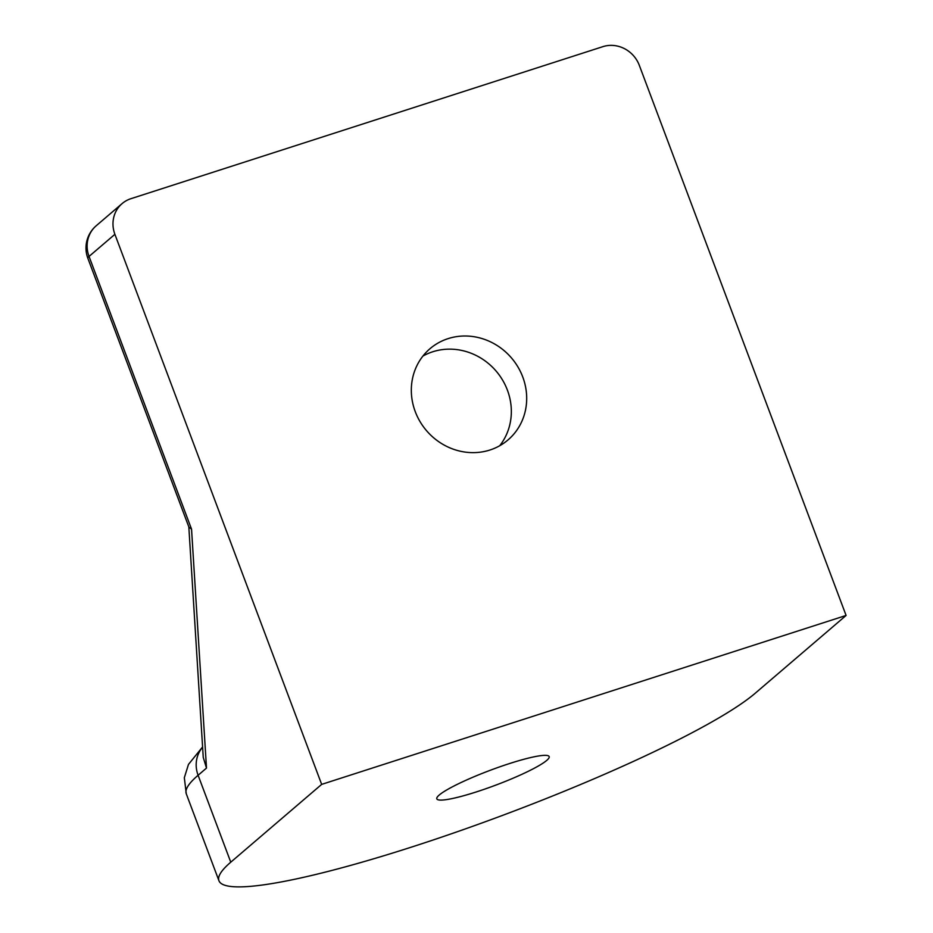 <?xml version="1.0" encoding="UTF-8"?>
<svg xmlns="http://www.w3.org/2000/svg" width="933" height="933" viewBox="0 0 933 933"><rect width="100%" height="100%" fill="white"/><g stroke="black" fill="none" stroke-linecap="round" stroke-linejoin="round"><path stroke-width="1.4" d="M191.545 529.151L89.043 256.435A29.273 3.86 159.4 0 0 87.865 258.289L188.921 527.157L191.545 529.151L206.496 768.081L203.242 757.363L188.828 526.9M321.663 784.385L114.899 234.311A29.273 27.279 -130.6 0 1 115.354 212.631A29.273 27.279 -130.6 0 1 122.083 203.616A29.273 27.279 -130.6 0 1 130.912 198.694L602.893 46.65A29.273 27.279 -130.6 0 1 624.422 48.633A29.273 27.279 -130.6 0 1 639.327 65.368L846.091 615.453L755.205 693.254A292.764 38.626 -20.6 0 1 518.69 809.284A292.764 38.626 -20.6 0 1 250.441 886.35A292.764 38.626 -20.6 0 1 218.94 880.729A292.764 38.626 -20.6 0 1 230.766 862.185L321.663 784.385L846.091 615.453M509.546 763.544A60.015 7.919 -20.6 0 1 549.164 756.605A60.015 7.919 -20.6 0 1 476.425 791.895A60.015 7.919 -20.6 0 1 436.807 798.835A60.015 7.919 -20.6 0 1 509.546 763.544M499.715 445.729A60.015 55.922 49.4 0 0 499.645 375.591A60.015 55.922 49.4 0 0 432.725 351.776A60.015 55.922 49.4 0 0 422.941 356.044M448.073 338.632A60.015 55.922 -130.6 0 1 517.967 367.007A60.015 55.922 -130.6 0 1 508.03 439.909A60.015 55.922 -130.6 0 1 489.942 450.009A60.015 55.922 -130.6 0 1 420.048 421.623A60.015 55.922 -130.6 0 1 429.973 348.72A60.015 55.922 -130.6 0 1 448.073 338.632M114.899 234.311L89.043 256.435A29.273 27.279 -130.6 0 1 89.51 234.754A29.273 27.279 -130.6 0 1 96.227 225.751A29.273 29.273 0 0 0 87.865 258.289M202.589 746.948L188.478 764.407L184.326 777.714L186.273 793.796A292.764 38.626 -20.6 0 1 198.099 775.265L230.766 862.185M206.496 768.081L198.099 775.265A29.273 27.279 -130.6 0 1 198.554 753.584A29.273 27.279 -130.6 0 1 202.601 747.228M186.273 793.796L218.94 880.729M122.083 203.616L96.227 225.751"/></g></svg>
